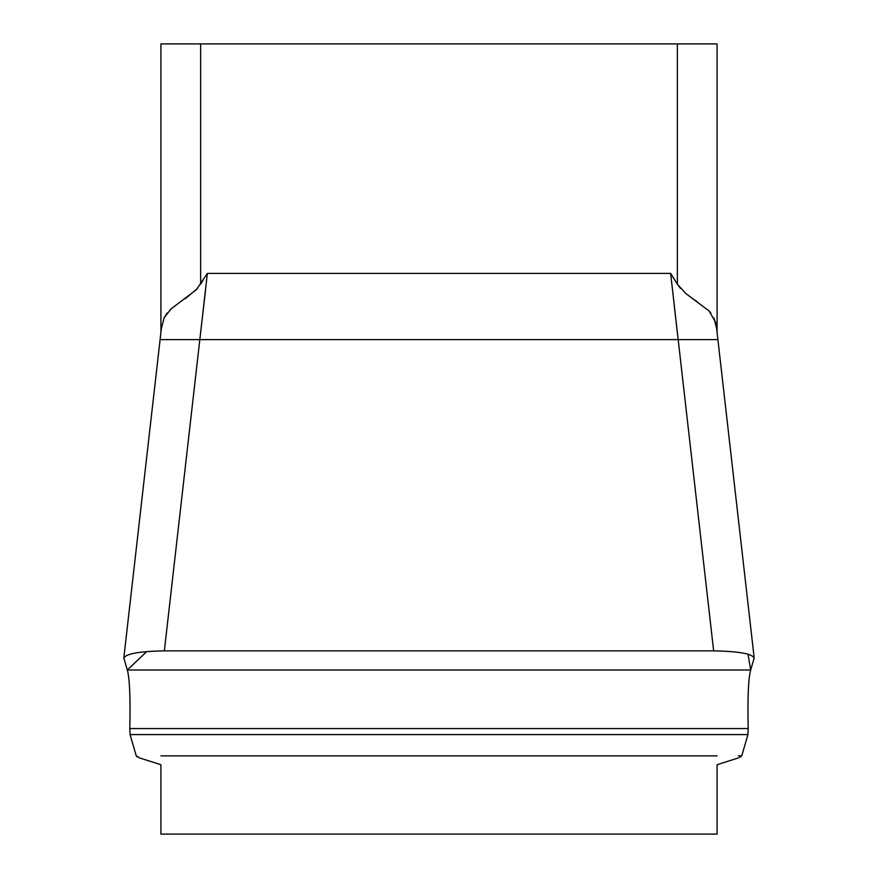<?xml version="1.0" encoding="UTF-8"?>
<svg xmlns="http://www.w3.org/2000/svg" width="878" height="878" viewBox="0 0 878 878"><rect width="100%" height="100%" fill="white"/><g stroke="black" fill="none" stroke-linecap="round" stroke-linejoin="round"><path stroke-width="1.32" d="M160.915 764.727L139.536 757.901L160.915 764.727L160.915 834.1L717.085 834.1L717.085 764.727L738.464 757.901L717.085 764.727M123.831 657.863L160.915 332.444L160.915 43.9L717.085 43.9L717.085 332.444M139.536 757.901L136.255 755.87L130.054 734.579L129.801 728.564C130.504 698.01 129.681 678.496 127.321 670.024L123.886 658.215C125.422 653.792 138.911 651.344 164.351 650.872L713.649 650.872L678.178 339.61L717.809 339.61M713.649 650.872L717.085 650.905L713.649 650.872C739.056 651.333 752.545 653.781 754.114 658.215L750.679 670.024C748.319 678.496 747.496 698.01 748.199 728.564L747.946 734.579L741.745 755.87L739.605 757.495M160.191 339.61L199.822 339.61L164.351 650.872L160.915 650.905M161.387 328.394L164.186 317.616L171.122 308.88L196.365 289.696L207.362 273.398L199.822 339.61L678.178 339.61L670.638 273.398L675.039 280.367M130.054 734.579L747.946 734.579L748.199 728.564L129.801 728.564L130.054 734.579L136.255 755.87L137.231 756.913M207.362 273.398L670.638 273.398L677.355 284.231L685.85 293.548L709.084 310.988L715.427 321.908L716.613 328.438M197.484 288.467L185.258 298.696M175.062 305.731L170.091 309.824M167.138 312.996L163.988 318.045M716.613 328.394L714.012 318.045M710.862 312.996L707.909 309.824M697.362 301.823L692.742 298.696M680.516 288.467L677.355 284.176M200.645 284.231L202.961 280.367M160.915 755.87L717.085 755.87M738.266 755.87L741.745 755.87L747.946 734.579L748.199 728.564M146.714 651.586L127.321 670.024L750.679 670.024L748.045 654.187M127.694 671.418L128.122 673.547M129.099 681.207L129.187 682.217M130.032 704.771L130.043 712.892M129.801 728.564L130.054 734.579L136.255 755.87M200.645 43.9L200.645 284.176M677.355 284.231L677.355 43.9M199.822 339.61L205.397 291.419M674.249 305.731L678.178 339.61M754.169 657.863L716.711 329.195M160.092 339.61L161.3 329.14"/></g></svg>
